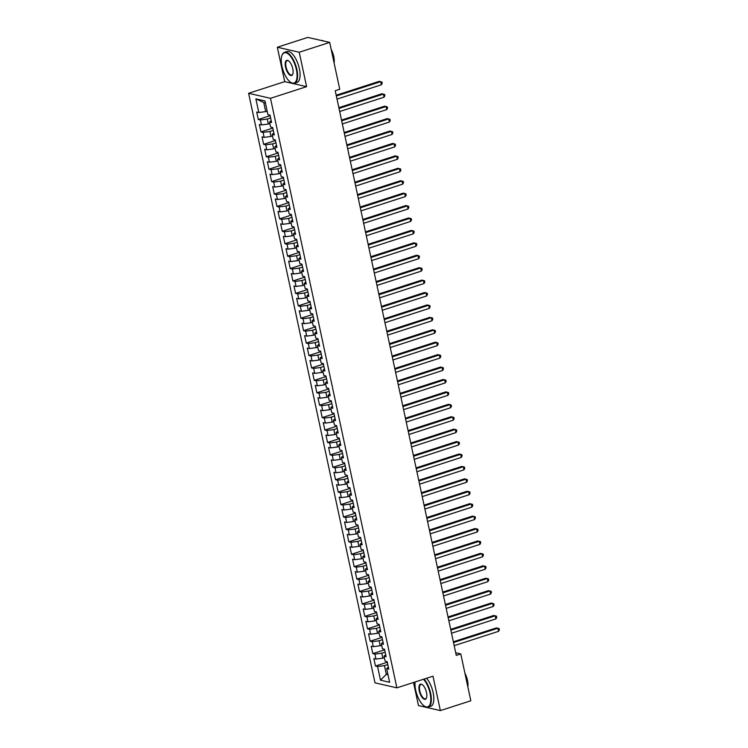 <?xml version="1.0" encoding="UTF-8"?>
<svg xmlns="http://www.w3.org/2000/svg" width="748" height="748" viewBox="0 0 748 748"><rect width="100%" height="100%" fill="white"/><g stroke="black" fill="none" stroke-linecap="round" stroke-linejoin="round"><path stroke-width="1.12" d="M413.513 682.475L418.469 705.588L440.366 710.6L470.829 700.764L460.787 653.939L455.71 652.77M248.607 93.304L374.991 682.831L396.879 687.851L270.496 98.315L248.607 93.304L284.708 81.644L306.605 86.656L299.228 52.248L277.33 47.236L284.708 81.644M277.33 47.236L307.793 37.4L329.69 42.412L299.228 52.248M265.484 103.299L255.872 98.867L258.799 112.527L256.704 112.041L258.303 119.502L260.398 119.979L261.463 124.944L259.36 124.467L260.959 131.919L263.062 132.405L264.128 137.37L262.024 136.893L263.623 144.345L265.727 144.822L266.793 149.796L264.689 149.31L266.288 156.762L268.392 157.248L269.458 162.213L267.354 161.736L268.953 169.188L271.047 169.665L272.113 174.639L270.019 174.153L271.618 181.605L273.712 182.091L274.778 187.056L272.683 186.579L274.273 194.031L276.377 194.508L277.443 199.482L275.339 198.996L276.938 206.448L279.041 206.934L280.107 211.899L278.004 211.422L279.602 218.874L281.706 219.351L282.772 224.325L280.668 223.839L282.267 231.291L284.371 231.777L285.427 236.742L283.333 236.265L284.932 243.717L287.026 244.194L288.092 249.168L285.998 248.682L287.587 256.134L289.691 256.62L290.757 261.585L288.653 261.108L290.252 268.56L292.356 269.037L293.422 274.011L291.318 273.525L292.917 280.977L295.021 281.463L296.086 286.428L293.983 285.951L295.582 293.403L297.685 293.88L298.742 298.854L296.647 298.368L298.246 305.82L300.341 306.306L301.407 311.271L299.312 310.794L300.911 318.246L303.005 318.723L304.071 323.697L301.968 323.211L303.566 330.663L305.67 331.149L306.736 336.114L304.632 335.637L306.231 343.089L308.335 343.566L309.401 348.54L307.297 348.054L308.896 355.515L311 355.992L312.066 360.957L309.962 360.48L311.561 367.932L313.655 368.418L314.721 373.383L312.627 372.897L314.225 380.358L316.32 380.835L317.386 385.8L315.291 385.323L316.881 392.775L318.985 393.261L320.051 398.226L317.947 397.74L319.546 405.201L321.649 405.678L322.715 410.643L320.611 410.166L322.21 417.618L324.314 418.104L325.38 423.069L323.276 422.592L324.875 430.044L326.969 430.521L328.035 435.495L325.941 435.009L327.54 442.461L329.634 442.947L330.7 447.912L328.606 447.435L330.195 454.887L332.299 455.364L333.365 460.338L331.261 459.852L332.86 467.304L334.964 467.79L336.03 472.755L333.926 472.278L335.525 479.73L337.629 480.207L338.694 485.181L336.591 484.695L338.19 492.147L340.293 492.633L341.35 497.598L339.255 497.121L340.854 504.573L342.949 505.05L344.015 510.024L341.92 509.538L343.519 516.99L345.613 517.476L346.679 522.441L344.576 521.964L346.174 529.416L348.278 529.893L349.344 534.867L347.24 534.381L348.839 541.832L350.943 542.319L352.009 547.284L349.905 546.807L351.504 554.259L353.608 554.736L354.674 559.71L352.57 559.224L354.169 566.675L356.263 567.162L357.329 572.126L355.235 571.65L356.833 579.102L358.928 579.578L359.994 584.553L357.89 584.066L359.489 591.518L361.593 592.005L362.658 596.969L360.555 596.493L362.154 603.945L364.257 604.421L365.323 609.396L363.219 608.909L364.818 616.361L366.922 616.848L367.988 621.812L365.884 621.336L367.483 628.788L369.577 629.264L370.643 634.239L368.549 633.752L370.148 641.214L372.242 641.691L373.308 646.655L371.214 646.179L372.803 653.63L374.907 654.117L375.973 659.082L373.869 658.595L375.468 666.057L387.314 662.232M255.872 98.867L264.988 100.952L267.915 114.612L270.019 115.099L271.608 122.55L269.514 122.064L270.58 127.038L272.674 127.515L274.273 134.967L272.179 134.49L273.244 139.455L275.339 139.941L276.938 147.393L274.834 146.907L275.9 151.881L278.004 152.358L279.602 159.81L277.499 159.333L278.565 164.298L280.668 164.784L282.267 172.236L280.163 171.75L281.229 176.724L283.333 177.201L284.923 184.653L282.828 184.176L283.894 189.141L285.988 189.627L287.587 197.079L285.493 196.593L286.559 201.567L288.653 202.044L290.252 209.496L288.148 209.019L289.214 213.984L291.318 214.47L292.917 221.922L290.813 221.445L291.879 226.41L293.983 226.887L295.582 234.348L293.478 233.862L294.544 238.827L296.647 239.313L298.246 246.765L296.143 246.288L297.208 251.253L299.303 251.73L300.902 259.191L298.807 258.705L299.873 263.67L301.968 264.156L303.566 271.608L301.472 271.131L302.529 276.096L304.632 276.573L306.231 284.034L304.127 283.548L305.193 288.522L307.297 288.999L308.896 296.451L306.792 295.974L307.858 300.939L309.962 301.425L311.561 308.877L309.457 308.391L310.523 313.365L312.627 313.842L314.216 321.294L312.122 320.817L313.188 325.782L315.282 326.268L316.881 333.72L314.786 333.234L315.843 338.208L317.947 338.685L319.546 346.137L317.442 345.66L318.508 350.625L320.611 351.111L322.21 358.563L320.107 358.077L321.173 363.051L323.276 363.528L324.875 370.98L322.771 370.503L323.837 375.468L325.941 375.954L327.531 383.406L325.436 382.92L326.502 387.894L328.596 388.371L330.195 395.823L328.101 395.346L329.167 400.311L331.261 400.797L332.86 408.249L330.756 407.763L331.822 412.737L333.926 413.214L335.525 420.666L333.421 420.189L334.487 425.154L336.591 425.64L338.19 433.092L336.086 432.606L337.152 437.58L339.255 438.057L340.854 445.509L338.751 445.032L339.816 449.997L341.911 450.483L343.51 457.935L341.415 457.449L342.481 462.423L344.576 462.9L346.174 470.352L344.071 469.875L345.137 474.84L347.24 475.326L348.839 482.778L346.735 482.292L347.801 487.266L349.905 487.743L351.504 495.195L349.4 494.718L350.466 499.683L352.57 500.169L354.169 507.621L352.065 507.144L353.131 512.109L355.225 512.586L356.824 520.047L354.73 519.561L355.796 524.526L357.89 525.012L359.489 532.464L357.394 531.987L358.451 536.952L360.555 537.429L362.154 544.89L360.05 544.404L361.116 549.378L363.219 549.855L364.818 557.307L362.715 556.83L363.78 561.795L365.884 562.272L367.483 569.733L365.379 569.247L366.445 574.221L368.549 574.698L370.138 582.15L368.044 581.673L369.11 586.638L371.204 587.124L372.803 594.576L370.709 594.09L371.775 599.064L373.869 599.541L375.468 606.993L373.364 606.516L374.43 611.481L376.534 611.967L378.133 619.419L376.029 618.933L377.095 623.907L379.199 624.384L380.797 631.836L378.694 631.359L379.76 636.324L381.863 636.81L383.453 644.262L381.358 643.776L382.424 648.75L384.519 649.227L386.118 656.679L384.023 656.202L385.089 661.167L387.184 661.653L388.782 669.105L386.679 668.619L389.615 682.288L380.498 680.194L377.572 666.533L375.468 666.057M329.69 42.412L339.732 89.246L335.216 90.704L456.271 655.388L460.787 653.939M384.341 657.688L382.854 658.165L381.789 653.2L385.145 652.116M375.973 659.082L382.854 658.165M374.907 654.117L381.789 653.2M386.679 668.619L388.352 667.066M381.676 645.262L380.19 645.748L379.124 640.774L382.48 639.69M373.308 646.655L380.19 645.748M372.242 641.691L379.124 640.774M384.023 656.202L385.688 654.65M379.012 632.845L377.525 633.322L376.459 628.357L379.816 627.273M370.643 634.239L377.525 633.322M369.577 629.264L376.459 628.357M381.358 643.776L383.023 642.223M376.347 620.419L374.86 620.905L373.794 615.931L377.151 614.847M367.988 621.812L374.86 620.905M366.922 616.848L373.794 615.931M378.694 631.359L380.358 629.807M373.682 608.002L372.205 608.479L371.139 603.514L374.486 602.43M365.323 609.396L372.205 608.479M364.257 604.421L371.139 603.514M376.029 618.933L377.693 617.38M371.027 595.576L369.54 596.053L368.474 591.088L371.831 590.004M362.658 596.969L369.54 596.053M361.593 592.005L368.474 591.088M373.364 606.516L375.029 604.964M368.362 583.16L366.875 583.636L365.809 578.672L369.166 577.587M359.994 584.553L366.875 583.636M358.928 579.578L365.809 578.672M370.709 594.09L372.373 592.538M365.697 570.733L364.211 571.21L363.145 566.245L366.501 565.161M357.329 572.126L364.211 571.21M356.263 567.162L363.145 566.245M368.044 581.673L369.708 580.121M363.032 558.317L361.546 558.793L360.48 553.819L363.837 552.744M354.674 559.71L361.546 558.793M353.608 554.736L360.48 553.819M365.379 569.247L367.044 567.695M360.368 545.89L358.89 546.367L357.825 541.402L361.172 540.318M352.009 547.284L358.89 546.367M350.943 542.319L357.825 541.402M362.715 556.83L364.379 555.278M357.712 533.474L356.226 533.95L355.16 528.976L358.507 527.901M349.344 534.867L356.226 533.95M348.278 529.893L355.16 528.976M360.05 544.404L361.714 542.852M355.048 521.047L353.561 521.524L352.495 516.559L355.852 515.475M346.679 522.441L353.561 521.524M345.613 517.476L352.495 516.559M357.394 531.987L359.059 530.435M352.383 508.631L350.896 509.108L349.83 504.133L353.187 503.058M344.015 510.024L350.896 509.108M342.949 505.05L349.83 504.133M354.73 519.561L356.394 518.009M349.718 496.205L348.231 496.681L347.166 491.716L350.522 490.632M341.35 497.598L348.231 496.681M340.293 492.633L347.166 491.716M352.065 507.144L353.729 505.592M347.053 483.778L345.567 484.265L344.51 479.29L347.857 478.215M338.694 485.181L345.567 484.265M337.629 480.207L344.51 479.29M349.4 494.718L351.064 493.166M344.398 471.362L342.911 471.838L341.845 466.874L345.193 465.789M336.03 472.755L342.911 471.838M334.964 467.79L341.845 466.874M346.735 482.292L348.4 480.749M341.733 458.935L340.247 459.422L339.181 454.447L342.537 453.372M333.365 460.338L340.247 459.422M332.299 455.364L339.181 454.447M344.071 469.875L345.744 468.323M339.068 446.519L337.582 446.995L336.516 442.031L339.873 440.946M330.7 447.912L337.582 446.995M329.634 442.947L336.516 442.031M341.415 457.449L343.08 455.906M336.404 434.092L334.917 434.579L333.851 429.604L337.208 428.52M328.035 435.495L334.917 434.579M326.969 430.521L333.851 429.604M338.751 445.032L340.415 443.48M333.739 421.676L332.252 422.153L331.196 417.188L334.543 416.103M325.38 423.069L332.252 422.153M324.314 418.104L331.196 417.188M336.086 432.606L337.75 431.063M331.084 409.25L329.597 409.736L328.531 404.762L331.878 403.677M322.715 410.643L329.597 409.736M321.649 405.678L328.531 404.762M333.421 420.189L335.085 418.637M328.419 396.833L326.932 397.31L325.866 392.345L329.223 391.26M320.051 398.226L326.932 397.31M318.985 393.261L325.866 392.345M330.756 407.763L332.421 406.211M325.754 384.407L324.267 384.893L323.201 379.919L326.558 378.834M317.386 385.8L324.267 384.893M316.32 380.835L323.201 379.919M328.101 395.346L329.765 393.794M323.089 371.99L321.603 372.467L320.537 367.502L323.893 366.417M314.721 373.383L321.603 372.467M313.655 368.418L320.537 367.502M325.436 382.92L327.1 381.368M320.425 359.564L318.938 360.05L317.872 355.076L321.229 353.991M312.066 360.957L318.938 360.05M311 355.992L317.872 355.076M322.771 370.503L324.436 368.951M317.76 347.147L316.282 347.624L315.217 342.659L318.564 341.574M309.401 348.54L316.282 347.624M308.335 343.566L315.217 342.659M320.107 358.077L321.771 356.525M315.104 334.721L313.618 335.207L312.552 330.233L315.908 329.148M306.736 336.114L313.618 335.207M305.67 331.149L312.552 330.233M317.442 345.66L319.106 344.108M312.44 322.304L310.953 322.781L309.887 317.816L313.244 316.731M304.071 323.697L310.953 322.781M303.005 318.723L309.887 317.816M314.786 333.234L316.451 331.682M309.775 309.878L308.288 310.355L307.222 305.39L310.579 304.305M301.407 311.271L308.288 310.355M300.341 306.306L307.222 305.39M312.122 320.817L313.786 319.265M307.11 297.461L305.623 297.938L304.558 292.973L307.914 291.888M298.742 298.854L305.623 297.938M297.685 293.88L304.558 292.973M309.457 308.391L311.121 306.839M304.445 285.035L302.968 285.512L301.902 280.547L305.249 279.462M296.086 286.428L302.968 285.512M295.021 281.463L301.902 280.547M306.792 295.974L308.457 294.422M301.79 272.618L300.303 273.095L299.237 268.121L302.585 267.045M293.422 274.011L300.303 273.095M292.356 269.037L299.237 268.121M304.127 283.548L305.792 281.996M299.125 260.192L297.639 260.669L296.573 255.704L299.929 254.619M290.757 261.585L297.639 260.669M289.691 256.62L296.573 255.704M301.472 271.131L303.136 269.579M296.46 247.775L294.974 248.252L293.908 243.278L297.265 242.202M288.092 249.168L294.974 248.252M287.026 244.194L293.908 243.278M298.807 258.705L300.472 257.153M293.796 235.349L292.309 235.826L291.243 230.861L294.6 229.776M285.427 236.742L292.309 235.826M284.371 231.777L291.243 230.861M296.143 246.288L297.807 244.736M291.131 222.932L289.644 223.409L288.588 218.435L291.935 217.359M282.772 224.325L289.644 223.409M281.706 219.351L288.588 218.435M293.478 233.862L295.142 232.31M288.476 210.506L286.989 210.983L285.923 206.018L289.27 204.933M280.107 211.899L286.989 210.983M279.041 206.934L285.923 206.018M290.813 221.445L292.477 219.893M285.811 198.08L284.324 198.566L283.258 193.592L286.615 192.517M277.443 199.482L284.324 198.566M276.377 194.508L283.258 193.592M288.148 209.019L289.822 207.467M283.146 185.663L281.659 186.14L280.594 181.175L283.95 180.09M274.778 187.056L281.659 186.14M273.712 182.091L280.594 181.175M285.493 196.593L287.157 195.05M280.481 173.237L278.995 173.723L277.929 168.749L281.285 167.674M272.113 174.639L278.995 173.723M271.047 169.665L277.929 168.749M282.828 184.176L284.492 182.624M277.817 160.82L276.33 161.297L275.264 156.332L278.621 155.247M269.458 162.213L276.33 161.297M268.392 157.248L275.264 156.332M280.163 171.75L281.828 170.207M275.152 148.394L273.675 148.88L272.609 143.906L275.956 142.821M266.793 149.796L273.675 148.88M265.727 144.822L272.609 143.906M277.499 159.333L279.163 157.781M272.496 135.977L271.01 136.454L269.944 131.489L273.3 130.404M264.128 137.37L271.01 136.454M263.062 132.405L269.944 131.489M274.834 146.907L276.498 145.364M269.832 123.551L268.345 124.037L267.279 119.063L270.636 117.978M261.463 124.944L268.345 124.037M260.398 119.979L267.279 119.063M272.179 134.49L273.843 132.938M267.167 111.134L265.68 111.611L263.82 102.915M258.799 112.527L265.68 111.611M269.514 122.064L271.178 120.512M306.605 86.656L270.496 98.315M440.366 710.6L432.989 676.192L396.879 687.851M387.801 673.836L386.314 674.313L387.988 674.696M387.801 664.533L384.453 665.617L386.314 674.313L380.498 680.194M377.572 666.533L384.453 665.617M258.303 119.502L270.14 115.678M260.959 131.919L272.805 128.095M263.623 144.345L275.46 140.521M266.288 156.762L278.125 152.938M268.953 169.188L280.79 165.364M271.618 181.605L283.455 177.781M274.273 194.031L286.119 190.207M276.938 206.448L288.784 202.624M279.602 218.874L291.44 215.05M282.267 231.291L294.104 227.467M284.932 243.717L296.769 239.893M287.587 256.134L299.434 252.319M290.252 268.56L302.099 264.736M292.917 280.977L304.754 277.162M295.582 293.403L307.419 289.579M298.246 305.82L310.083 302.005M300.911 318.246L312.748 314.422M303.566 330.663L315.413 326.848M306.231 343.089L318.068 339.265M308.896 355.515L320.733 351.691M311.561 367.932L323.398 364.108M314.225 380.358L326.063 376.534M316.881 392.775L328.727 388.951M319.546 405.201L331.392 401.377M322.21 417.618L334.047 413.794M324.875 430.044L336.712 426.22M327.54 442.461L339.377 438.637M330.195 454.887L342.042 451.063M332.86 467.304L344.706 463.48M335.525 479.73L347.362 475.906M338.19 492.147L350.027 488.322M340.854 504.573L352.691 500.749M343.519 516.99L355.356 513.165M346.174 529.416L358.021 525.592M348.839 541.832L360.676 538.018M351.504 554.259L363.341 550.435M354.169 566.675L366.006 562.861M356.833 579.102L368.671 575.277M359.489 591.518L371.335 587.704M362.154 603.945L373.991 600.12M364.818 616.361L376.655 612.547M367.483 628.788L379.32 624.963M370.148 641.214L381.985 637.39M372.803 653.63L384.65 649.806M336.348 96.006L380.732 81.672L381.405 84.776L337.021 99.11M336.189 95.239L379.255 81.336L381.957 82.028L382.228 83.271L381.405 84.776M339.012 108.423L383.397 94.098L384.061 97.203L339.676 111.527M338.853 107.665L381.919 93.752L384.622 94.454L384.893 95.697L384.061 97.203M341.677 120.849L386.062 106.515L386.725 109.619L342.341 123.953M341.518 120.082L384.584 106.179L387.286 106.871L387.548 108.114L386.725 109.619M281.94 66.263A15.876 6.554 -107.9 0 0 290.682 82.308A15.876 6.554 -107.9 0 0 296.376 69.573A15.876 6.554 -107.9 0 0 289.214 54.828A15.876 6.554 -107.9 0 0 281.987 55.361A15.876 6.554 -107.9 0 0 281.94 66.263M282.071 55.156A16.269 6.713 72.1 0 1 282.146 54.941A16.269 6.713 72.1 0 1 284.502 52.332A16.269 6.713 72.1 0 1 296.891 69.508A16.269 6.713 72.1 0 1 294.497 83.29A16.269 6.713 72.1 0 1 291.066 82.551A16.269 6.713 72.1 0 1 290.869 82.42M285.549 67.096A7.938 3.272 72.1 0 1 288.401 60.728A7.938 3.272 72.1 0 1 292.767 68.751A7.938 3.272 72.1 0 1 292.749 74.202A7.938 3.272 72.1 0 1 289.13 74.463A7.938 3.272 72.1 0 1 285.549 67.096M288.588 60.859A7.545 3.114 -107.9 0 0 287.176 60.625A7.545 3.114 -107.9 0 0 286.063 67.021A7.545 3.114 -107.9 0 0 291.814 74.996A7.545 3.114 -107.9 0 0 292.823 73.977M332.103 53.669A16.269 6.713 72.1 0 1 333.225 57.774A16.269 6.713 72.1 0 1 333.832 61.766M331.186 49.396A11.716 4.834 72.1 0 1 333.748 56.465A11.716 4.834 72.1 0 1 334.104 63.019M284.502 52.332L286.98 51.528A16.269 6.713 72.1 0 1 299.378 68.704A16.269 6.713 72.1 0 1 296.975 82.495L294.497 83.29M321.294 40.495A16.269 6.713 72.1 0 1 323.809 41.065M415.084 681.97A15.876 6.554 -107.9 0 0 415.673 690.086A15.876 6.554 -107.9 0 0 424.425 706.121A15.876 6.554 -107.9 0 0 430.109 693.387A15.876 6.554 -107.9 0 0 423.518 679.249M424.079 679.062A16.269 6.713 72.1 0 1 430.633 693.321A16.269 6.713 72.1 0 1 428.23 707.112A16.269 6.713 72.1 0 1 424.799 706.364A16.269 6.713 72.1 0 1 424.602 706.234M419.282 690.909A7.938 3.272 72.1 0 1 422.134 684.542A7.938 3.272 72.1 0 1 426.5 692.564A7.938 3.272 72.1 0 1 426.482 698.015A7.938 3.272 72.1 0 1 422.863 698.277A7.938 3.272 72.1 0 1 419.282 690.909M422.321 684.682A7.545 3.114 -107.9 0 0 420.909 684.448A7.545 3.114 -107.9 0 0 419.796 690.843A7.545 3.114 -107.9 0 0 425.556 698.81A7.545 3.114 -107.9 0 0 426.556 697.8M465.836 677.482A16.269 6.713 72.1 0 1 466.958 681.596A16.269 6.713 72.1 0 1 467.575 685.579M464.919 673.219A11.716 4.834 72.1 0 1 467.481 680.278A11.716 4.834 72.1 0 1 467.837 686.842M426.566 678.268A16.269 6.713 72.1 0 1 433.111 692.517A16.269 6.713 72.1 0 1 430.717 706.308L428.23 707.112M344.342 133.266L388.726 118.941L389.39 122.046L345.006 136.37M344.174 132.508L387.249 118.595L389.951 119.297L390.213 120.54L389.39 122.046M347.007 145.692L391.391 131.358L392.055 134.462L347.67 148.796M346.838 144.925L389.914 131.022L392.606 131.713L392.878 132.957L392.055 134.462M349.662 158.108L394.056 143.784L394.72 146.888L350.335 161.213M349.503 157.351L392.569 143.438L395.271 144.14L395.542 145.383L394.72 146.888M352.327 170.535L396.711 156.201L397.384 159.305L352.991 173.639M352.168 169.768L395.234 155.864L397.936 156.556L398.207 157.8L397.384 159.305M354.991 182.951L399.376 168.627L400.04 171.731L355.655 186.056M354.833 182.194L397.899 168.291L400.601 168.983L400.863 170.226L400.04 171.731M357.656 195.378L402.041 181.044L402.704 184.148L358.32 198.482M357.488 194.611L400.563 180.707L403.266 181.399L403.527 182.643L402.704 184.148M360.321 207.794L404.705 193.47L405.369 196.574L360.985 210.908M360.153 207.037L403.228 193.134L405.93 193.826L406.192 195.069L405.369 196.574M362.986 220.221L407.37 205.887L408.034 208.991L363.65 223.325M362.817 219.454L405.884 205.55L408.586 206.242L408.857 207.486L408.034 208.991M365.641 232.637L410.026 218.313L410.699 221.417L366.314 235.751M365.482 231.88L408.548 217.977L411.25 218.668L411.522 219.912L410.699 221.417M368.306 245.064L412.69 230.73L413.354 233.844L368.97 248.168M368.147 244.297L411.213 230.393L413.915 231.085L414.177 232.329L413.354 233.844M370.971 257.48L415.355 243.156L416.019 246.26L371.634 260.594M370.802 256.723L413.878 242.82L416.58 243.511L416.842 244.755L416.019 246.26M373.635 269.906L418.02 255.573L418.684 258.686L374.299 273.011M373.467 269.14L416.543 255.236L419.245 255.938L419.506 257.172L418.684 258.686M376.3 282.333L420.685 267.999L421.348 271.103L376.964 285.437M376.132 281.566L419.198 267.662L421.9 268.354L422.171 269.598L421.348 271.103M378.956 294.749L423.34 280.416L424.013 283.529L379.629 297.854M378.797 293.983L421.863 280.079L424.565 280.781L424.836 282.015L424.013 283.529M381.62 307.176L426.005 292.842L426.669 295.946L382.284 310.28M381.461 306.409L424.527 292.505L427.23 293.197L427.501 294.441L426.669 295.946M384.285 319.592L428.669 305.268L429.333 308.372L384.949 322.697M384.117 318.826L427.192 304.922L429.894 305.623L430.156 306.858L429.333 308.372M386.95 332.019L431.334 317.685L431.998 320.789L387.614 335.123M386.781 331.252L429.857 317.348L432.559 318.04L432.821 319.284L431.998 320.789M389.615 344.435L433.999 330.111L434.663 333.215L390.278 347.54M389.446 343.669L432.512 329.765L435.214 330.466L435.486 331.71L434.663 333.215M392.27 356.861L436.664 342.528L437.328 345.632L392.943 359.966M392.111 356.095L435.177 342.191L437.879 342.883L438.15 344.127L437.328 345.632M394.935 369.278L439.319 354.954L439.992 358.058L395.599 372.382M394.776 368.521L437.842 354.608L440.544 355.309L440.815 356.553L439.992 358.058M397.599 381.704L441.984 367.371L442.648 370.475L398.263 384.809M397.44 380.938L440.507 367.034L443.209 367.726L443.471 368.97L442.648 370.475M400.264 394.121L444.649 379.797L445.312 382.901L400.928 397.225M400.096 393.364L443.171 379.451L445.873 380.152L446.135 381.396L445.312 382.901M402.929 406.547L447.313 392.214L447.977 395.318L403.593 409.652M402.761 405.781L445.836 391.877L448.538 392.569L448.8 393.813L447.977 395.318M405.584 418.964L449.978 404.64L450.642 407.744L406.258 422.068M405.425 418.207L448.491 404.294L451.194 404.995L451.465 406.239L450.642 407.744M408.249 431.39L452.634 417.057L453.307 420.161L408.913 434.495M408.09 430.624L451.156 416.72L453.858 417.412L454.13 418.656L453.307 420.161M410.914 443.807L455.298 429.483L455.962 432.587L411.578 446.911M410.755 443.05L453.821 429.137L456.523 429.838L456.785 431.082L455.962 432.587M413.579 456.233L457.963 441.9L458.627 445.004L414.242 459.337M413.41 455.467L456.486 441.563L459.188 442.255L459.45 443.499L458.627 445.004M416.243 468.65L460.628 454.326L461.292 457.43L416.907 471.764M416.075 467.893L459.15 453.989L461.853 454.681L462.114 455.925L461.292 457.43M418.908 481.076L463.293 466.743L463.956 469.847L419.572 484.18M418.74 480.31L461.806 466.406L464.508 467.098L464.779 468.341L463.956 469.847M421.563 493.493L465.948 479.169L466.621 482.273L422.237 496.607M421.405 492.736L464.471 478.832L467.173 479.524L467.444 480.768L466.621 482.273M424.228 505.919L468.613 491.586L469.276 494.69L424.892 509.023M424.069 505.152L467.135 491.249L469.838 491.941L470.099 493.184L469.276 494.69M426.893 518.336L471.277 504.012L471.941 507.116L427.557 521.45M426.725 517.579L469.8 503.675L472.502 504.367L472.764 505.611L471.941 507.116M429.558 530.762L473.942 516.429L474.606 519.542L430.222 533.866M429.389 529.995L472.465 516.092L475.167 516.793L475.429 518.027L474.606 519.542M432.222 543.188L476.607 528.855L477.271 531.959L432.886 546.292M432.054 542.422L475.12 528.518L477.822 529.21L478.094 530.454L477.271 531.959M434.878 555.605L479.262 541.272L479.935 544.385L435.551 558.709M434.719 554.838L477.785 540.935L480.487 541.636L480.758 542.87L479.935 544.385M437.543 568.031L481.927 553.698L482.591 556.802L438.206 571.135M437.384 567.265L480.45 553.361L483.152 554.053L483.423 555.297L482.591 556.802M440.207 580.448L484.592 566.114L485.256 569.228L440.871 583.552M440.039 579.681L483.115 565.778L485.817 566.479L486.078 567.713L485.256 569.228M442.872 592.874L487.257 578.541L487.92 581.645L443.536 595.978M442.704 592.107L485.779 578.204L488.481 578.896L488.743 580.139L487.92 581.645M445.537 605.291L489.921 590.967L490.585 594.071L446.201 608.395M445.369 604.524L488.444 590.621L491.137 591.322L491.408 592.556L490.585 594.071M448.192 617.717L492.586 603.384L493.25 606.488L448.865 620.821M448.033 616.95L491.099 603.047L493.802 603.739L494.073 604.982L493.25 606.488M450.857 630.134L495.241 615.81L495.915 618.914L451.521 633.238M450.698 629.367L493.764 615.464L496.466 616.165L496.737 617.409L495.915 618.914M453.522 642.56L497.906 628.226L498.57 631.331L454.186 645.664M453.363 641.793L496.429 627.89L499.131 628.582L499.393 629.825L498.57 631.331"/></g></svg>
